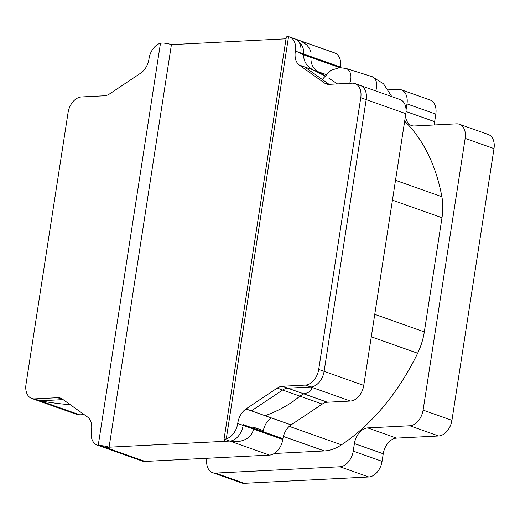 <?xml version="1.0" encoding="UTF-8"?>
<svg xmlns="http://www.w3.org/2000/svg" width="520" height="520" viewBox="0 0 520 520"><rect width="100%" height="100%" fill="white"/><g stroke="black" fill="none" stroke-linecap="round" stroke-linejoin="round"><path stroke-width="0.78" d="M325.981 74.51L318.357 71.805L324.961 75.79L318.357 71.805C313.06 68.64 310.603 63.843 310.973 57.408L310.993 52.299L309.439 48.256L306.566 44.746L301.139 41.203L298.422 40.099M329.056 84.344L304.655 66.957L318.357 71.805C313.06 68.64 310.603 63.843 310.973 57.408L310.993 52.299L309.439 48.256L306.566 44.746L301.139 41.203L298.512 40.131L334.666 52.936A15.587 10.55 109.5 0 1 340.438 67.067L340.36 67.594M357.539 85.085A15.587 10.55 109.5 0 1 360.399 85.495L400.049 99.534A15.587 10.55 109.5 0 1 405.828 113.666L363.76 385.398A15.587 10.55 109.5 0 1 350.447 401.05L327.425 402.226A15.587 10.55 -70.5 0 0 322.27 404.066L291.064 424.899A15.587 10.55 -70.5 0 0 282.906 438.711L282.796 439.446A15.587 10.55 109.5 0 1 269.477 455.098L145.08 461.428A15.587 10.55 109.5 0 1 142.214 461.026L106.06 448.221L105.43 447.388A15.587 10.55 109.5 0 1 102.564 446.979A15.587 10.55 109.5 0 1 102.213 446.843M291.064 424.899L265.115 415.707C279.208 410.495 290.778 403.969 299.825 396.116L303.771 393.848A64.935 12.857 -171.2 0 0 311.344 389.233A64.935 12.857 -171.2 0 0 310.798 387.01L287.775 388.18A15.587 10.55 -70.5 0 0 282.62 390.026L251.414 410.852L265.115 415.707C279.208 410.495 290.778 403.969 299.825 396.116L303.771 393.848A64.935 12.857 -171.2 0 0 311.344 389.233A64.935 12.857 -171.2 0 0 310.798 387.01L305.389 385.093L282.367 386.269A15.587 10.55 -70.5 0 0 277.212 388.109L246.006 408.941A15.841 10.718 -70.5 0 0 237.738 423.488A15.626 10.575 109.5 0 1 226.285 438.828L224.731 439.25A7.794 1.541 -171.2 0 0 223.958 439.771A7.794 1.541 -171.2 0 0 226.174 441.24L229.833 441.058C238.979 443.293 251.752 439.641 253.442 429.046L253.754 427.291L253.552 428.311L243.256 424.665L243.145 425.399A15.587 10.55 109.5 0 1 229.833 441.058L105.43 447.388L100.334 445.582L98.228 445.348L160.485 43.212A15.587 10.55 -70.5 0 0 149.032 58.559A15.828 10.712 109.5 0 1 140.758 73.106L109.558 93.938A15.587 10.55 109.5 0 1 104.403 95.778L81.38 96.954A15.587 10.55 -70.5 0 0 68.068 112.606L26 384.339A15.587 10.55 -70.5 0 0 31.772 398.469A15.587 10.55 -70.5 0 0 34.639 398.873L57.661 397.703A15.587 10.55 109.5 0 1 60.528 398.112A15.587 10.55 109.5 0 1 62.322 399.048L87.523 417.007A15.841 10.718 109.5 0 1 91.384 430.937A15.626 10.575 -70.5 0 0 97.181 445.062A15.626 10.575 -70.5 0 0 98.228 445.348M160.485 43.212L162.656 43.017A7.794 1.541 8.8 0 1 171.411 44.636L286.033 38.798M84.156 414.609L79.697 414.83L40.047 400.79L63.07 399.62A15.587 10.55 -70.5 0 1 63.122 399.613A15.587 10.55 -70.5 0 0 63.07 399.62L40.047 400.79A15.587 10.55 109.5 0 1 37.18 400.387L31.772 398.469M405.828 113.666L366.178 99.626A15.587 10.55 109.5 0 0 360.399 85.495A15.587 10.55 109.5 0 1 366.178 99.626L324.11 371.358A15.587 10.55 109.5 0 1 310.798 387.01A15.587 10.55 109.5 0 0 324.11 371.358L318.702 369.441A15.587 10.55 109.5 0 1 305.389 385.093M34.639 398.873L40.047 400.79A64.935 12.857 -171.2 0 0 70.304 404.736A64.935 12.857 -171.2 0 1 40.047 400.79A15.587 10.55 109.5 0 1 37.18 400.387L76.83 414.427A15.587 10.55 109.5 0 0 79.697 414.83M388.362 89.876L398.34 89.369A15.587 10.55 109.5 0 1 401.206 89.772A15.587 10.55 109.5 0 1 406.978 103.903L406.062 109.844M401.206 89.772L430.04 99.983A15.587 10.55 109.5 0 1 435.812 114.114L434.649 121.667A15.587 10.55 -70.5 0 0 434.401 124.976M405.574 115.278A15.587 10.55 -70.5 0 0 411.58 125.587A15.587 10.55 -70.5 0 0 414.447 125.99L456.528 123.851A15.587 10.55 109.5 0 1 459.387 124.254A15.587 10.55 109.5 0 1 465.166 138.385L423.098 410.118A15.587 10.55 109.5 0 1 409.786 425.769L367.712 427.915A15.587 10.55 -70.5 0 0 354.393 443.567L353.229 451.12A15.587 10.55 109.5 0 1 339.911 466.772L215.514 473.103A15.587 10.55 109.5 0 1 212.647 472.7A15.587 10.55 109.5 0 1 206.875 458.569L206.921 458.282M459.387 124.254L488.228 134.466A15.587 10.55 109.5 0 1 494 148.597L451.932 420.329A15.587 10.55 109.5 0 1 438.62 435.988L396.546 438.126A15.587 10.55 -70.5 0 0 383.234 453.778L382.063 461.331A15.587 10.55 109.5 0 1 368.751 476.983L244.348 483.314A15.587 10.55 109.5 0 1 241.488 482.911L212.647 472.7M274.267 453.492L324.331 450.944A51.948 35.165 -70.5 0 0 341.451 444.841A192.205 130.104 -70.5 0 0 417.651 353.229A51.948 35.165 -70.5 0 0 424.313 331.909L441.994 217.711A51.948 35.165 -70.5 0 0 441.876 196.736A192.205 130.104 -70.5 0 0 404.664 121.173M102.564 446.979L106.06 448.221L105.43 447.388A15.626 10.575 -70.5 0 1 102.59 446.979L97.181 445.062M292.149 38.486A15.587 10.55 109.5 0 1 295.016 38.896A15.587 10.55 109.5 0 1 300.788 53.027L300.677 53.761L339.775 67.607M269.477 455.098L229.833 441.058C238.979 443.293 251.752 439.641 253.442 429.046L253.552 428.311L282.906 438.711M100.334 445.582A7.794 1.541 -171.2 0 1 109.09 447.2L105.43 447.388L145.08 461.428M109.09 447.2L171.411 44.636M223.958 439.771L286.28 37.206A7.794 1.541 8.8 0 1 287.053 36.686L288.542 36.693A15.587 10.55 109.5 0 1 289.608 36.979A15.587 10.55 109.5 0 1 295.386 51.109A15.828 10.712 -70.5 0 0 299.247 65.039L324.447 82.999A15.587 10.55 -70.5 0 0 326.242 83.934A15.587 10.55 -70.5 0 0 329.108 84.344L352.131 83.174A15.587 10.55 109.5 0 1 354.998 83.577A15.587 10.55 109.5 0 1 360.769 97.708L318.702 369.441M299.247 65.039L313.423 70.057C306.716 66.586 303.427 61.236 303.537 54.002L295.386 51.109M337.474 83.915L328.919 78.266M324.87 75.914L313.983 70.337M360.769 97.708L366.178 99.626L324.11 371.358L363.76 385.398M253.754 427.291L263.269 430.657C264.576 425.035 267.235 420.778 271.239 417.879L265.115 415.707C279.208 410.495 290.778 403.969 299.825 396.116L303.771 393.848A64.935 12.857 -171.2 0 0 311.344 389.233A64.935 12.857 -171.2 0 0 310.798 387.01L350.447 401.05M303.537 54.002C304.064 49.01 302.432 44.895 298.642 41.639A15.587 10.55 -70.5 0 0 295.016 38.896L289.608 36.979M282.796 439.446L237.738 423.488M340.438 67.067L300.788 53.027M327.425 402.226L287.775 388.18M322.27 404.066L282.62 390.026M435.812 114.114L406.978 103.903M434.649 121.667L406.049 111.534M494 148.597L465.166 138.385M451.932 420.329L423.098 410.118M438.62 435.988L409.786 425.769M396.546 438.126L367.712 427.915M383.234 453.778L354.393 443.567M382.063 461.331L353.229 451.12M368.751 476.983L339.911 466.772M244.348 483.314L215.514 473.103M283.381 436.443L324.331 450.944M289.231 426.348L341.451 444.841M371.28 336.804L417.651 353.229M374.757 314.36L424.313 331.909M392.438 200.161L441.994 217.711M395.506 180.317L441.876 196.736M63.18 399.659L57.661 397.703M253.442 429.046L243.145 425.399M349.694 83.298A11.687 7.969 107.5 0 0 346.073 68.452L371.872 76.583A11.687 7.969 107.5 0 1 375.694 90.909M229.833 441.058L224.731 439.25M328.231 84.338L324.447 82.999M265.115 415.707L246.006 408.941M299.825 396.116L277.212 388.109M303.771 393.848L282.367 386.269M288.542 36.693L226.285 438.828M298.512 40.131L295.016 38.896M371.872 76.583L383.474 83.752L391.788 96.609M322.595 79.736L323.408 78.169L330.824 70.362L339.599 67.62L346.073 68.452M360.399 85.495L354.998 83.577"/></g></svg>
